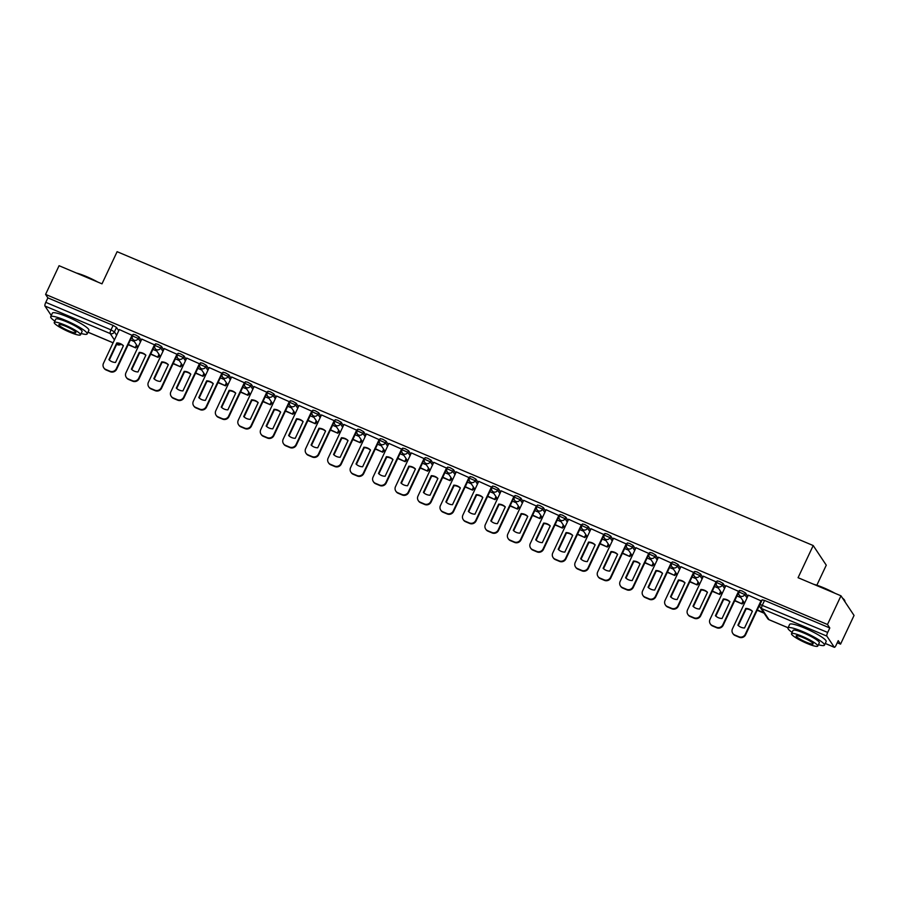 <?xml version="1.0" encoding="UTF-8"?>
<svg xmlns="http://www.w3.org/2000/svg" width="899" height="899" viewBox="0 0 899 899"><rect width="100%" height="100%" fill="white"/><g stroke="black" fill="none" stroke-linecap="round" stroke-linejoin="round"><path stroke-width="1.35" d="M141.233 340.294L138.985 336.9L135.58 334.9L133.187 334.316L132.434 335.9L138.244 338.485L140.491 341.878M163.697 349.767L161.449 346.385L158.044 344.384L155.651 343.8L154.898 345.385L160.707 347.969L162.955 351.363M186.16 359.252L183.913 355.869L180.508 353.869L178.114 353.285L177.361 354.869L183.171 357.454L185.419 360.836M208.624 368.736L206.377 365.354L202.972 363.353L200.578 362.769L199.825 364.353L205.635 366.938L207.883 370.321M231.088 378.221L228.84 374.838L225.435 372.838L223.042 372.242L222.289 373.838L228.099 376.423L230.346 379.805M253.552 387.705L251.304 384.322L247.899 382.322L245.506 381.727L244.753 383.311L250.563 385.907L252.81 389.289M276.015 397.189L273.768 393.807L270.363 391.807L267.969 391.211L267.217 392.796L273.026 395.391L275.274 398.774M298.479 406.674L296.232 403.291L292.827 401.291L290.433 400.696L289.68 402.28L295.49 404.876L297.738 408.258M320.943 416.158L318.696 412.776L315.291 410.764L312.897 410.18L312.144 411.764L317.954 414.36L320.201 417.743M343.407 425.643L341.159 422.249L337.754 420.249L335.361 419.664L334.608 421.249L340.418 423.845L342.665 427.227M365.871 435.127L363.623 431.734L360.218 429.733L357.824 429.149L357.072 430.733L362.881 433.329L365.129 436.712M388.334 444.612L386.087 441.218L382.682 439.218L380.288 438.633L379.535 440.218L385.334 442.802L387.593 446.196M410.798 454.096L408.551 450.702L405.146 448.702L402.752 448.118L401.999 449.702L407.798 452.287L410.056 455.681M433.262 463.569L431.014 460.187L427.609 458.187L425.216 457.602L424.463 459.187L430.261 461.771L432.52 465.165M455.726 473.054L453.478 469.671L450.073 467.671L447.68 467.087L446.927 468.671L452.725 471.256L454.984 474.638M478.189 482.538L475.942 479.156L472.537 477.155L470.143 476.571L469.39 478.156L475.189 480.74L477.448 484.123M500.653 492.023L498.406 488.64L495.001 486.64L492.607 486.044L491.854 487.64L497.653 490.225L499.911 493.607M523.117 501.507L520.869 498.125L517.464 496.124L515.071 495.529L514.318 497.113L520.116 499.709L522.375 503.092M545.581 510.992L543.333 507.609L539.928 505.609L537.535 505.013L536.782 506.598L542.58 509.194L544.839 512.576M568.044 520.476L565.797 517.094L562.392 515.093L559.998 514.498L559.245 516.082L565.044 518.678L567.303 522.061M590.508 529.961L588.261 526.578L584.856 524.567L582.462 523.982L581.709 525.567L587.508 528.163L589.766 531.545M612.972 539.445L610.724 536.051L607.319 534.051L604.926 533.467L604.173 535.051L609.971 537.647L612.23 541.029M635.436 548.929L633.188 545.536L629.783 543.535L627.39 542.951L626.637 544.536L632.435 547.131L634.694 550.514M657.899 558.414L655.652 555.02L652.247 553.02L649.853 552.436L649.1 554.02L654.899 556.605L657.158 559.998M680.363 567.898L678.116 564.505L674.711 562.504L672.317 561.92L671.564 563.504L677.363 566.089L679.622 569.483M702.827 577.372L700.579 573.989L697.174 571.989L694.781 571.404L694.028 572.989L699.827 575.574L702.085 578.967M725.291 586.856L723.043 583.473L719.638 581.473L717.245 580.889L716.492 582.473L722.29 585.058L724.549 588.44M747.754 596.34L745.507 592.958L742.102 590.958L739.708 590.373L738.956 591.958L744.754 594.542L747.013 597.925M136.21 346.778L137.85 347.475M158.673 356.262L160.314 356.959M181.137 365.747L182.778 366.444M203.601 375.231L205.242 375.928M226.065 384.716L227.705 385.413M248.529 394.2L250.169 394.897M270.992 403.685L272.633 404.381M293.456 413.169L295.097 413.866M315.92 422.654L317.561 423.35M338.384 432.138L340.024 432.835M360.847 441.623L362.488 442.308M383.311 451.096L384.952 451.792M405.775 460.58L407.416 461.277M428.239 470.065L429.879 470.761M450.702 479.549L452.343 480.246M473.166 489.034L474.807 489.73M495.63 498.518L497.271 499.215M518.094 508.002L519.734 508.699M540.557 517.487L542.198 518.184M563.021 526.971L564.662 527.668M585.485 536.456L587.126 537.153M607.949 545.94L609.589 546.637M630.413 555.425L632.053 556.11M652.876 564.909L654.517 565.595M675.34 574.382L676.981 575.079M697.804 583.867L699.444 584.564M720.268 593.351L721.908 594.048M742.731 602.836L744.372 603.532M837.261 642.74L840.554 644.134L838.239 640.661L836.137 645.134A3.225 0.798 112.9 0 1 834.362 647.314A3.225 0.798 112.9 0 1 834.261 647.224L826.855 636.121L761.633 608.578L769.027 619.692L788.075 627.738M816.843 585.215L826.271 565.179L813.202 545.547L798.076 577.697L840.981 595.812L827.485 624.502L45.579 294.4L59.076 265.711L101.992 283.837L117.117 251.686L813.202 545.547M840.981 595.812L854.05 615.444L840.554 644.134M51.265 315.504L44.95 306.02A3.225 0.798 -67.1 0 1 45.782 302.345L47.883 297.884L113.117 325.416L116.522 327.416L118.769 330.81M47.883 297.884L45.579 294.4M760.105 604.476L827.698 632.447L829.799 627.974L827.485 624.502M827.698 632.447A3.225 0.798 112.9 0 0 826.855 636.121M761.588 601.094L748.316 595.16M739.124 591.609L725.853 585.676M716.66 582.125L703.389 576.192M694.084 572.629L680.925 566.707M671.62 563.145L658.461 557.223M649.269 553.672L635.998 547.738M626.805 544.198L613.534 538.254M604.229 534.691L591.07 528.769M581.765 525.218L568.606 519.296M559.302 515.734L546.098 509.733L530.286 543.49A4.843 4.63 -33.6 0 0 532.579 549.649L536.748 551.413A4.843 4.63 146.4 0 0 543.108 548.907L558.976 515.172M536.95 506.261L523.679 500.327M514.486 496.776L501.215 490.843M491.91 487.28L478.751 481.358M469.447 477.796L456.287 471.874M447.095 468.323L433.779 462.311L417.968 496.079A4.843 4.63 -33.6 0 0 420.26 502.226L424.429 503.991A4.843 4.63 146.4 0 0 430.79 501.485L446.657 467.75M424.631 458.838L411.36 452.905M402.168 449.354L388.896 443.421M379.592 439.858L366.432 433.936M357.128 430.374L343.969 424.452M334.776 420.912L321.46 414.9L305.649 448.657A4.843 4.63 -33.6 0 0 307.941 454.804L312.11 456.568A4.843 4.63 146.4 0 0 318.471 454.074L334.338 420.339M312.313 411.427L299.041 405.494M289.849 401.943L276.577 396.01M267.273 392.447L254.114 386.525M244.921 382.974L231.605 376.962L215.794 410.731A4.843 4.63 -33.6 0 0 218.086 416.878L222.255 418.642A4.843 4.63 146.4 0 0 228.616 416.136L244.483 382.401M222.458 373.49L209.186 367.556M199.994 364.005L186.722 358.072M177.53 354.521L164.259 348.587M154.954 345.025L141.795 339.103M132.602 335.552L119.286 329.54L103.475 363.308A4.843 4.63 -33.6 0 0 105.767 369.455L109.936 371.22A4.843 4.63 146.4 0 0 116.297 368.725L132.164 334.99M829.799 627.974L764.566 600.442L762.172 599.847L760.071 604.319A3.225 3.225 0 0 0 760.296 607.477L767.69 618.591A3.225 3.225 0 0 0 769.128 619.782A3.225 0.798 112.9 0 0 769.263 619.793M740.843 597.599L736.955 595.958M718.38 588.115L714.491 586.474M695.916 578.63L692.028 576.989M673.452 569.146L669.564 567.505M650.988 559.661L647.1 558.021M628.525 550.177L624.636 548.536M606.061 540.692L602.173 539.052M583.597 531.208L579.709 529.567M561.133 521.723L557.245 520.083M538.67 512.239L534.781 510.598M516.206 502.766L512.318 501.125M493.742 493.281L489.854 491.641M471.278 483.797L467.39 482.156M448.815 474.312L444.926 472.672M426.351 464.828L422.463 463.187M403.887 455.344L399.999 453.703M381.423 445.859L377.535 444.218M358.959 436.375L355.071 434.734M336.496 426.89L332.608 425.249M314.032 417.406L310.144 415.765M291.568 407.921L287.68 406.281M269.104 398.437L265.216 396.796M246.641 388.964L242.752 387.323M224.177 379.479L220.289 377.838M201.713 369.995L197.825 368.354M179.249 360.51L175.361 358.87M156.786 351.026L152.897 349.385M134.322 341.541L130.434 339.901M748.339 595.116L732.46 628.851A4.843 4.63 -33.6 0 0 734.753 634.997L738.922 636.762A4.843 4.63 146.4 0 0 745.282 634.256L761.15 600.521M737.899 625.187A10.001 9.563 -33.6 0 0 744.518 627.985L752.396 611.241A10.001 9.563 146.4 0 0 745.777 608.443L737.899 625.187M757.149 610.264L764.105 613.197M757.295 609.949L763.768 612.68M732.752 633.357L733.09 633.862A4.843 4.63 -33.6 0 0 735.09 635.503L739.259 637.267A4.843 4.63 146.4 0 0 745.619 634.773L761.509 600.993M738.293 625.569L746.114 608.96A10.001 9.563 146.4 0 1 752.339 611.376M725.875 585.631L709.996 619.366A4.843 4.63 -33.6 0 0 712.289 625.513L716.458 627.277A4.843 4.63 146.4 0 0 722.818 624.771L738.686 591.036M715.435 615.714A10.001 9.563 -33.6 0 0 722.054 618.501L729.932 601.757A10.001 9.563 146.4 0 0 723.313 598.959L715.435 615.714M734.685 600.779L742.203 603.948L743.394 601.431M734.831 600.476L742.203 603.948M743.057 600.914L741.866 603.443M710.289 623.872L710.626 624.378A4.843 4.63 -33.6 0 0 712.626 626.019L716.795 627.783A4.843 4.63 146.4 0 0 723.156 625.288L739.045 591.508M715.829 616.085L723.65 599.476A10.001 9.563 146.4 0 1 729.876 601.892M703.411 576.147L687.533 609.882A4.843 4.63 -33.6 0 0 689.825 616.029L693.994 617.793A4.843 4.63 146.4 0 0 700.355 615.287L716.222 581.552M692.972 606.229A10.001 9.563 -33.6 0 0 699.591 609.016L707.468 592.272A10.001 9.563 146.4 0 0 700.849 589.486L692.972 606.229M712.222 591.295L719.739 594.464L720.931 591.947M712.368 590.991L719.739 594.464M720.593 591.43L719.402 593.958M687.825 614.388L688.162 614.894A4.843 4.63 -33.6 0 0 690.162 616.534L694.331 618.298A4.843 4.63 146.4 0 0 700.692 615.804L716.593 582.024M693.365 606.611L701.186 589.991A10.001 9.563 146.4 0 1 707.412 592.407M680.948 566.662L665.069 600.397A4.843 4.63 -33.6 0 0 667.361 606.544L671.531 608.308A4.843 4.63 146.4 0 0 677.891 605.802L693.758 572.079M670.508 596.745A10.001 9.563 -33.6 0 0 677.127 599.543L685.004 582.788A10.001 9.563 146.4 0 0 678.385 580.001L670.508 596.745M689.758 581.81L697.276 584.979L698.467 582.462M689.904 581.507L697.276 584.979M698.13 581.945L696.939 584.474M665.361 604.903L665.698 605.409A4.843 4.63 -33.6 0 0 667.699 607.061L671.868 608.814A4.843 4.63 146.4 0 0 678.228 606.319L694.129 572.539M670.901 597.127L678.723 580.507A10.001 9.563 146.4 0 1 684.948 582.923M658.484 557.178L642.605 590.913A4.843 4.63 -33.6 0 0 644.898 597.06L649.067 598.824A4.843 4.63 146.4 0 0 655.427 596.329L671.295 562.594M648.044 587.261A10.001 9.563 -33.6 0 0 654.663 590.059L662.541 573.315A10.001 9.563 146.4 0 0 655.922 570.517L648.044 587.261M667.294 572.326L674.812 575.495L676.003 572.978M667.44 572.022L674.812 575.495M675.666 572.461L674.475 574.989M642.897 595.419L643.235 595.925A4.843 4.63 -33.6 0 0 645.235 597.577L649.404 599.341A4.843 4.63 146.4 0 0 655.764 596.835L671.665 563.055M648.437 587.643L656.259 571.022A10.001 9.563 146.4 0 1 662.484 573.438M636.02 547.693L620.141 581.428A4.843 4.63 -33.6 0 0 622.434 587.575L626.603 589.339A4.843 4.63 146.4 0 0 632.963 586.845L648.831 553.11M625.58 577.776A10.001 9.563 -33.6 0 0 632.199 580.574L640.077 563.83A10.001 9.563 146.4 0 0 633.458 561.032L625.58 577.776M644.83 562.841L652.348 566.022L653.539 563.493M644.976 562.538L652.348 566.022M653.202 562.976L652.011 565.505M620.434 585.934L620.771 586.44A4.843 4.63 -33.6 0 0 622.771 588.092L626.94 589.856A4.843 4.63 146.4 0 0 633.301 587.35L649.202 553.57M625.974 578.158L633.795 561.538A10.001 9.563 146.4 0 1 640.021 563.954M813.696 584.294A19.677 3.079 25.2 0 1 823.709 587.811A19.677 3.079 25.2 0 1 835.025 593.295M830.62 591.441A20.16 3.147 -154.8 0 0 823.428 588.126A20.16 3.147 -154.8 0 0 816.741 585.575M818.405 644.729A20.16 3.147 -154.8 0 0 824.45 645.156A20.16 3.147 -154.8 0 0 802.942 631.671A20.16 3.147 -154.8 0 0 787.962 627.985A20.16 3.147 -154.8 0 0 792.131 632.368M824.45 645.156L826.147 641.56A20.16 3.147 -154.8 0 0 804.627 628.064A20.16 3.147 -154.8 0 0 789.659 624.389L787.962 627.985M791.502 633.705L793.064 630.39A14.519 2.27 25.2 0 1 803.852 633.042A14.519 2.27 25.2 0 1 819.337 642.751L817.775 646.066A14.519 2.27 -154.8 0 0 802.29 636.357A14.519 2.27 -154.8 0 0 791.502 633.705A14.519 2.27 -154.8 0 0 806.999 643.426A14.519 2.27 -154.8 0 0 817.775 646.066M806.156 642.167A9.361 1.461 -154.8 0 0 813.112 643.875A9.361 1.461 -154.8 0 0 803.133 637.616A9.361 1.461 -154.8 0 0 796.177 635.908A9.361 1.461 -154.8 0 0 806.156 642.167M844.903 601.701L844.936 601.622A20.16 3.147 -154.8 0 0 844.914 601.06A20.16 3.147 -154.8 0 0 843.105 598.992M842.487 598.071A19.677 3.079 25.2 0 1 844.678 600.442L844.914 601.06M76.426 273.038A19.677 3.079 25.2 0 1 86.439 276.555A19.677 3.079 25.2 0 1 97.744 282.039M93.35 280.185A20.16 3.147 -154.8 0 0 86.158 276.87A20.16 3.147 -154.8 0 0 79.46 274.33M81.135 333.484A20.16 3.147 -154.8 0 0 87.181 333.9A20.16 3.147 -154.8 0 0 65.661 320.415A20.16 3.147 -154.8 0 0 50.692 316.74A20.16 3.147 -154.8 0 0 54.861 321.112M87.181 333.9L88.877 330.304A20.16 3.147 -154.8 0 0 67.358 316.808A20.16 3.147 -154.8 0 0 52.378 313.133L50.692 316.74M54.232 322.46L55.794 319.134A14.519 2.27 25.2 0 1 66.582 321.786A14.519 2.27 25.2 0 1 82.067 331.506L80.505 334.821A14.519 2.27 -154.8 0 0 65.02 325.101A14.519 2.27 -154.8 0 0 54.232 322.46A14.519 2.27 -154.8 0 0 69.729 332.169A14.519 2.27 -154.8 0 0 80.505 334.821M68.886 330.911A9.361 1.461 -154.8 0 0 75.842 332.619A9.361 1.461 -154.8 0 0 65.852 326.359A9.361 1.461 -154.8 0 0 58.907 324.651A9.361 1.461 -154.8 0 0 68.886 330.911M613.556 538.209L597.678 571.944A4.843 4.63 -33.6 0 0 599.97 578.091L604.139 579.855A4.843 4.63 146.4 0 0 610.5 577.36L626.367 543.625M603.117 568.292A10.001 9.563 -33.6 0 0 609.736 571.09L617.613 554.346A10.001 9.563 146.4 0 0 610.994 551.548L603.117 568.292M622.366 553.357L629.884 556.537L631.076 554.009M622.513 553.054L629.884 556.537M630.738 553.492L629.547 556.02M597.97 576.45L598.307 576.967A4.843 4.63 -33.6 0 0 600.307 578.608L604.476 580.372A4.843 4.63 146.4 0 0 610.837 577.866L626.738 544.086M603.51 568.674L611.331 552.053A10.001 9.563 146.4 0 1 617.557 554.469M591.092 528.724L575.214 562.459A4.843 4.63 -33.6 0 0 577.506 568.606L581.675 570.371A4.843 4.63 146.4 0 0 588.036 567.876L603.903 534.141M580.653 558.807A10.001 9.563 -33.6 0 0 587.272 561.605L595.149 544.861A10.001 9.563 146.4 0 0 588.53 542.063L580.653 558.807M599.903 543.873L607.421 547.053L608.612 544.524M600.049 543.569L607.421 547.053M608.275 544.019L607.083 546.536M575.506 566.966L575.843 567.483A4.843 4.63 -33.6 0 0 577.843 569.123L582.013 570.887A4.843 4.63 146.4 0 0 588.373 568.382L604.274 534.602M581.046 559.189L588.867 542.569A10.001 9.563 146.4 0 1 595.093 544.985M568.629 519.24L552.75 552.975A4.843 4.63 -33.6 0 0 555.043 559.133L559.212 560.886A4.843 4.63 146.4 0 0 565.572 558.391L581.439 524.656M558.189 549.323A10.001 9.563 -33.6 0 0 564.808 552.121L572.685 535.377A10.001 9.563 146.4 0 0 566.067 532.579L558.189 549.323M577.439 534.388L584.957 537.568L586.148 535.04M577.585 534.085L584.957 537.568M585.811 534.534L584.62 537.051M553.042 557.481L553.379 557.998A4.843 4.63 -33.6 0 0 555.38 559.639L559.549 561.403A4.843 4.63 146.4 0 0 565.909 558.897L581.81 525.117M558.582 549.705L566.404 533.085A10.001 9.563 146.4 0 1 572.629 535.501M535.725 539.838A10.001 9.563 -33.6 0 0 542.344 542.636L550.222 525.893A10.001 9.563 146.4 0 0 543.603 523.094L535.725 539.838M554.975 524.904L562.493 528.084L563.684 525.555M555.121 524.6L562.493 528.084M563.347 525.05L562.156 527.567M530.579 547.997L530.916 548.514A4.843 4.63 -33.6 0 0 532.916 550.154L537.085 551.919A4.843 4.63 146.4 0 0 543.446 549.413L559.347 515.633M536.119 540.22L543.94 523.611A10.001 9.563 146.4 0 1 550.166 526.016M523.701 500.282L507.823 534.017A4.843 4.63 -33.6 0 0 510.115 540.164L514.284 541.928A4.843 4.63 146.4 0 0 520.645 539.422L536.512 505.688M513.262 530.354A10.001 9.563 -33.6 0 0 519.88 533.152L527.758 516.408A10.001 9.563 146.4 0 0 521.139 513.61L513.262 530.354M532.511 515.43L540.029 518.599L541.22 516.071M532.658 515.116L540.029 518.599M540.883 515.565L539.692 518.094M508.115 538.512L508.452 539.029A4.843 4.63 -33.6 0 0 510.452 540.67L514.621 542.434A4.843 4.63 146.4 0 0 520.982 539.928L536.883 506.148M513.655 530.736L521.476 514.127A10.001 9.563 146.4 0 1 527.702 516.532M501.237 490.798L485.359 524.533A4.843 4.63 -33.6 0 0 487.651 530.68L491.82 532.444A4.843 4.63 146.4 0 0 498.181 529.938L514.048 496.203M490.798 520.869A10.001 9.563 -33.6 0 0 497.417 523.668L505.294 506.924A10.001 9.563 146.4 0 0 498.675 504.125L490.798 520.869M510.048 505.946L517.566 509.115L518.757 506.587M510.194 505.631L517.566 509.115M518.42 506.081L517.228 508.609M485.651 529.039L485.988 529.545A4.843 4.63 -33.6 0 0 487.988 531.185L492.158 532.95A4.843 4.63 146.4 0 0 498.518 530.455L514.419 496.675M491.191 521.251L499.012 504.642A10.001 9.563 146.4 0 1 505.238 507.058M478.774 481.313L462.895 515.048A4.843 4.63 -33.6 0 0 465.188 521.195L469.357 522.96A4.843 4.63 146.4 0 0 475.717 520.454L491.584 486.719M468.334 511.385A10.001 9.563 -33.6 0 0 474.953 514.183L482.83 497.439A10.001 9.563 146.4 0 0 476.212 494.641L468.334 511.385M487.584 496.462L495.102 499.63L496.293 497.102M487.73 496.147L495.102 499.63M495.956 496.596L494.765 499.125M463.187 519.555L463.524 520.06A4.843 4.63 -33.6 0 0 465.525 521.701L469.694 523.465A4.843 4.63 146.4 0 0 476.054 520.971L491.955 487.191M468.727 511.767L476.549 495.158A10.001 9.563 146.4 0 1 482.774 497.574M456.31 471.829L440.431 505.564A4.843 4.63 -33.6 0 0 442.724 511.711L446.893 513.475A4.843 4.63 146.4 0 0 453.253 510.969L469.121 477.234M445.87 501.912A10.001 9.563 -33.6 0 0 452.489 504.699L460.367 487.955A10.001 9.563 146.4 0 0 453.748 485.157L445.87 501.912M465.12 486.977L472.638 490.146L473.829 487.618M465.266 486.674L472.638 490.146M473.492 487.112L472.301 489.64M440.724 510.07L441.061 510.576A4.843 4.63 -33.6 0 0 443.061 512.216L447.23 513.981A4.843 4.63 146.4 0 0 453.59 511.486L469.492 477.706M446.264 502.283L454.085 485.674A10.001 9.563 146.4 0 1 460.31 488.09M423.407 492.427A10.001 9.563 -33.6 0 0 430.025 495.214L437.903 478.47A10.001 9.563 146.4 0 0 431.284 475.672L423.407 492.427M442.656 477.493L450.174 480.662L451.365 478.144M442.802 477.189L450.174 480.662M451.028 477.627L449.837 480.156M418.26 500.586L418.597 501.091A4.843 4.63 -33.6 0 0 420.597 502.732L424.766 504.496A4.843 4.63 146.4 0 0 431.127 502.002L447.028 468.222M423.8 492.809L431.621 476.189A10.001 9.563 146.4 0 1 437.847 478.605M411.382 452.86L395.504 486.595A4.843 4.63 -33.6 0 0 397.796 492.742L401.965 494.506A4.843 4.63 146.4 0 0 408.326 492L424.193 458.276M400.943 482.943A10.001 9.563 -33.6 0 0 407.562 485.741L415.439 468.986A10.001 9.563 146.4 0 0 408.82 466.199L400.943 482.943M420.193 468.008L427.71 471.177L428.902 468.66M420.339 467.705L427.71 471.177M428.565 468.143L427.373 470.671M395.796 491.101L396.133 491.607A4.843 4.63 -33.6 0 0 398.133 493.259L402.303 495.012A4.843 4.63 146.4 0 0 408.663 492.517L424.564 458.737M401.336 483.325L409.157 466.705A10.001 9.563 146.4 0 1 415.383 469.121M388.919 443.376L373.04 477.111A4.843 4.63 -33.6 0 0 375.332 483.257L379.502 485.022A4.843 4.63 146.4 0 0 385.862 482.527L401.729 448.792M378.479 473.458A10.001 9.563 -33.6 0 0 385.098 476.256L392.975 459.513A10.001 9.563 146.4 0 0 386.356 456.714L378.479 473.458M397.729 458.524L405.247 461.693L406.438 459.175M397.875 458.22L405.247 461.693M406.101 458.659L404.91 461.187M373.332 481.617L373.669 482.122A4.843 4.63 -33.6 0 0 375.67 483.774L379.85 485.539A4.843 4.63 146.4 0 0 386.199 483.033L402.1 449.253M378.872 473.84L386.694 457.22A10.001 9.563 146.4 0 1 392.919 459.636M366.455 433.891L350.576 467.626A4.843 4.63 -33.6 0 0 352.869 473.773L357.038 475.537A4.843 4.63 146.4 0 0 363.398 473.043L379.266 439.308M356.015 463.974A10.001 9.563 -33.6 0 0 362.634 466.772L370.512 450.028A10.001 9.563 146.4 0 0 363.893 447.23L356.015 463.974M375.265 449.039L382.783 452.219L383.974 449.691M375.411 448.736L382.783 452.219M383.637 449.174L382.446 451.703M350.868 472.132L351.217 472.638A4.843 4.63 -33.6 0 0 353.206 474.29L357.386 476.054A4.843 4.63 146.4 0 0 363.735 473.548L379.636 439.768M356.409 464.356L364.23 447.736A10.001 9.563 146.4 0 1 370.455 450.152M343.991 424.407L328.113 458.142A4.843 4.63 -33.6 0 0 330.405 464.289L334.574 466.053A4.843 4.63 146.4 0 0 340.935 463.558L356.802 429.823M333.551 454.489A10.001 9.563 -33.6 0 0 340.17 457.288L348.048 440.544A10.001 9.563 146.4 0 0 341.429 437.746L333.551 454.489M352.801 439.555L360.319 442.735L361.51 440.207M352.947 439.251L360.319 442.735M361.173 439.69L359.982 442.218M328.405 462.648L328.753 463.165A4.843 4.63 -33.6 0 0 330.742 464.805L334.922 466.57A4.843 4.63 146.4 0 0 341.272 464.064L357.173 430.284M333.945 454.872L341.766 438.251A10.001 9.563 146.4 0 1 347.992 440.667M311.088 445.005A10.001 9.563 -33.6 0 0 317.707 447.803L325.584 431.059A10.001 9.563 146.4 0 0 318.965 428.261L311.088 445.005M330.338 430.07L337.855 433.251L339.047 430.722M330.484 429.767L337.855 433.251M338.709 430.216L337.518 432.734M305.941 453.163L306.289 453.68A4.843 4.63 -33.6 0 0 308.278 455.321L312.459 457.085A4.843 4.63 146.4 0 0 318.808 454.579L334.709 420.799M311.481 445.387L319.302 428.767A10.001 9.563 146.4 0 1 325.528 431.183M299.064 405.438L283.185 439.173A4.843 4.63 -33.6 0 0 285.477 445.331L289.647 447.084A4.843 4.63 146.4 0 0 296.007 444.589L311.874 410.854M288.624 435.521A10.001 9.563 -33.6 0 0 295.243 438.319L303.12 421.575A10.001 9.563 146.4 0 0 296.501 418.777L288.624 435.521M307.874 420.586L315.392 423.766L316.583 421.238M308.02 420.283L315.392 423.766M316.246 420.732L315.055 423.249M283.477 443.679L283.826 444.196A4.843 4.63 -33.6 0 0 285.815 445.837L289.995 447.601A4.843 4.63 146.4 0 0 296.344 445.095L312.245 411.315M289.017 435.903L296.839 419.282A10.001 9.563 146.4 0 1 303.064 421.698M276.6 395.965L260.721 429.688A4.843 4.63 -33.6 0 0 263.014 435.846L267.183 437.611A4.843 4.63 146.4 0 0 273.543 435.105L289.411 401.37M266.16 426.036A10.001 9.563 -33.6 0 0 272.779 428.834L280.657 412.09A10.001 9.563 146.4 0 0 274.038 409.292L266.16 426.036M285.41 411.101L292.928 414.282L294.119 411.753M285.556 410.798L292.928 414.282M293.782 411.248L292.591 413.765M261.013 434.195L261.362 434.711A4.843 4.63 -33.6 0 0 263.351 436.352L267.531 438.116A4.843 4.63 146.4 0 0 273.88 435.61L289.781 401.831M266.553 426.418L274.375 409.798A10.001 9.563 146.4 0 1 280.6 412.214M254.136 386.48L238.257 420.215A4.843 4.63 -33.6 0 0 240.55 426.362L244.719 428.126A4.843 4.63 146.4 0 0 251.079 425.62L266.947 391.885M243.696 416.552A10.001 9.563 -33.6 0 0 250.315 419.35L258.193 402.606A10.001 9.563 146.4 0 0 251.574 399.808L243.696 416.552M262.946 401.628L270.464 404.797L271.655 402.269M263.092 401.314L270.464 404.797M271.318 401.763L270.127 404.292M238.55 424.71L238.898 425.227A4.843 4.63 -33.6 0 0 240.887 426.868L245.067 428.632A4.843 4.63 146.4 0 0 251.417 426.126L267.318 392.346M244.09 416.934L251.911 400.325A10.001 9.563 146.4 0 1 258.137 402.73M221.233 407.067A10.001 9.563 -33.6 0 0 227.852 409.865L235.729 393.121A10.001 9.563 146.4 0 0 229.11 390.323L221.233 407.067M240.483 392.144L248 395.313L249.192 392.784M240.629 391.829L248 395.313M248.854 392.279L247.663 394.807M216.086 415.237L216.434 415.743A4.843 4.63 -33.6 0 0 218.423 417.383L222.604 419.148A4.843 4.63 146.4 0 0 228.953 416.653L244.854 382.873M221.626 407.449L229.447 390.84A10.001 9.563 146.4 0 1 235.673 393.256M209.209 367.511L193.33 401.246A4.843 4.63 -33.6 0 0 195.622 407.393L199.792 409.157A4.843 4.63 146.4 0 0 206.152 406.651L222.019 372.916M198.769 397.583A10.001 9.563 -33.6 0 0 205.388 400.381L213.265 383.637A10.001 9.563 146.4 0 0 206.646 380.839L198.769 397.583M218.019 382.659L225.537 385.828L226.728 383.3M218.165 382.345L225.537 385.828M226.391 382.794L225.2 385.323M193.622 405.752L193.97 406.258A4.843 4.63 -33.6 0 0 195.96 407.899L200.14 409.663A4.843 4.63 146.4 0 0 206.489 407.168L222.39 373.388M199.162 397.965L206.984 381.356A10.001 9.563 146.4 0 1 213.209 383.772M186.745 358.027L170.866 391.762A4.843 4.63 -33.6 0 0 173.159 397.909L177.328 399.673A4.843 4.63 146.4 0 0 183.688 397.167L199.556 363.432M176.305 388.098A10.001 9.563 -33.6 0 0 182.924 390.896L190.802 374.153A10.001 9.563 146.4 0 0 184.183 371.354L176.305 388.098M195.555 373.175L203.073 376.344L204.264 373.815M195.701 372.871L203.073 376.344M203.927 373.31L202.736 375.838M171.158 396.268L171.507 396.774A4.843 4.63 -33.6 0 0 173.496 398.414L177.676 400.179A4.843 4.63 146.4 0 0 184.025 397.684L199.926 363.904M176.698 388.48L184.52 371.871A10.001 9.563 146.4 0 1 190.745 374.287M164.281 348.542L148.402 382.277A4.843 4.63 -33.6 0 0 150.695 388.424L154.864 390.188A4.843 4.63 146.4 0 0 161.224 387.683L177.092 353.948M153.841 378.625A10.001 9.563 -33.6 0 0 160.46 381.412L168.338 364.668A10.001 9.563 146.4 0 0 161.719 361.87L153.841 378.625M173.091 363.69L180.609 366.859L181.8 364.342M173.237 363.387L180.609 366.859M181.463 363.825L180.272 366.354M148.695 386.784L149.043 387.289A4.843 4.63 -33.6 0 0 151.032 388.93L155.212 390.694A4.843 4.63 146.4 0 0 161.562 388.199L177.463 354.42M154.235 379.007L162.056 362.387A10.001 9.563 146.4 0 1 168.282 364.803M141.817 339.058L125.939 372.793A4.843 4.63 -33.6 0 0 128.231 378.94L132.4 380.704A4.843 4.63 146.4 0 0 138.761 378.198L154.628 344.463M131.378 369.141A10.001 9.563 -33.6 0 0 137.996 371.939L145.874 355.184A10.001 9.563 146.4 0 0 139.255 352.397L131.378 369.141M150.627 354.206L158.145 357.375L159.337 354.858M150.774 353.903L158.145 357.375M158.999 354.341L157.808 356.869M126.231 377.299L126.579 377.805A4.843 4.63 -33.6 0 0 128.568 379.457L132.749 381.21A4.843 4.63 146.4 0 0 139.098 378.715L154.999 344.935M131.771 369.523L139.592 352.902A10.001 9.563 146.4 0 1 145.818 355.319M108.914 359.656A10.001 9.563 -33.6 0 0 115.533 362.454L123.41 345.699A10.001 9.563 146.4 0 0 116.791 342.912L108.914 359.656M128.164 344.722L135.682 347.891L136.873 345.373M128.31 344.418L135.682 347.891M136.536 344.856L135.344 347.385M103.767 367.815L104.115 368.32A4.843 4.63 -33.6 0 0 106.104 369.972L110.285 371.737A4.843 4.63 146.4 0 0 116.634 369.231L132.535 335.451M109.307 360.038L117.128 343.418A10.001 9.563 146.4 0 1 123.354 345.834M138.985 336.9L138.244 338.485A3.225 3.09 146.4 0 1 134.007 340.159A3.225 3.09 -33.6 0 1 132.479 336.057L132.434 335.9A3.225 3.225 0 0 0 132.67 339.058L138.03 347.104M161.449 346.385L160.707 347.969A3.225 3.09 146.4 0 1 156.471 349.644A3.225 3.09 -33.6 0 1 154.943 345.542L154.898 345.385A3.225 3.225 0 0 0 155.134 348.542L160.494 356.588M183.913 355.869L183.171 357.454A3.225 3.09 146.4 0 1 178.935 359.128A3.225 3.09 -33.6 0 1 177.406 355.026L177.361 354.869A3.225 3.225 0 0 0 177.597 358.027L182.958 366.073M206.377 365.354L205.635 366.938A3.225 3.09 146.4 0 1 201.398 368.601A3.225 3.09 -33.6 0 1 199.87 364.511L199.825 364.353A3.225 3.225 0 0 0 200.061 367.511L205.422 375.557M228.84 374.838L228.099 376.423A3.225 3.09 146.4 0 1 223.862 378.086A3.225 3.09 -33.6 0 1 222.334 373.995L222.289 373.838A3.225 3.225 0 0 0 222.525 376.996L227.885 385.042M251.304 384.322L250.563 385.907A3.225 3.09 146.4 0 1 246.315 387.57A3.225 3.09 -33.6 0 1 244.798 383.48L244.753 383.311A3.225 3.225 0 0 0 244.989 386.48L250.349 394.526M273.768 393.807L273.026 395.391A3.225 3.09 146.4 0 1 268.779 397.055A3.225 3.09 -33.6 0 1 267.261 392.953L267.217 392.796A3.225 3.225 0 0 0 267.452 395.965L272.813 404.011M296.232 403.291L295.49 404.876A3.225 3.09 146.4 0 1 291.242 406.539A3.225 3.09 -33.6 0 1 289.725 402.437L289.68 402.28A3.225 3.225 0 0 0 289.916 405.449L295.277 413.495M318.696 412.776L317.954 414.36A3.225 3.09 146.4 0 1 313.706 416.023A3.225 3.09 -33.6 0 1 312.189 411.922L312.144 411.764A3.225 3.225 0 0 0 312.38 414.933L317.74 422.979M341.159 422.249L340.418 423.845A3.225 3.09 146.4 0 1 336.17 425.508A3.225 3.09 -33.6 0 1 334.653 421.406L334.608 421.249A3.225 3.225 0 0 0 334.844 424.407L340.204 432.464M363.623 431.734L362.881 433.329A3.225 3.09 146.4 0 1 358.634 434.992A3.225 3.09 -33.6 0 1 357.117 430.891L357.072 430.733A3.225 3.225 0 0 0 357.308 433.891L362.668 441.948M386.087 441.218L385.334 442.802A3.225 3.09 146.4 0 1 381.097 444.477A3.225 3.09 -33.6 0 1 379.58 440.375L379.535 440.218A3.225 3.225 0 0 0 379.771 443.376L385.132 451.422M408.551 450.702L407.798 452.287A3.225 3.09 146.4 0 1 403.561 453.961A3.225 3.09 -33.6 0 1 402.044 449.86L401.999 449.702A3.225 3.225 0 0 0 402.235 452.86L407.595 460.906M431.014 460.187L430.261 461.771A3.225 3.09 146.4 0 1 426.025 463.446A3.225 3.09 -33.6 0 1 424.508 459.344L424.463 459.187A3.225 3.225 0 0 0 424.699 462.344L430.059 470.391M453.478 469.671L452.725 471.256A3.225 3.09 146.4 0 1 448.489 472.93A3.225 3.09 -33.6 0 1 446.972 468.829L446.927 468.671A3.225 3.225 0 0 0 447.163 471.829L452.523 479.875M475.942 479.156L475.189 480.74A3.225 3.09 146.4 0 1 470.952 482.403A3.225 3.09 -33.6 0 1 469.435 478.313L469.39 478.156A3.225 3.225 0 0 0 469.626 481.313L474.987 489.359M498.406 488.64L497.653 490.225A3.225 3.09 146.4 0 1 493.416 491.888A3.225 3.09 -33.6 0 1 491.899 487.797L491.854 487.64A3.225 3.225 0 0 0 492.09 490.798L497.45 498.844M520.869 498.125L520.116 499.709A3.225 3.09 146.4 0 1 515.88 501.372A3.225 3.09 -33.6 0 1 514.363 497.282L514.318 497.113A3.225 3.225 0 0 0 514.554 500.282L519.914 508.328M543.333 507.609L542.58 509.194A3.225 3.09 146.4 0 1 538.344 510.857A3.225 3.09 -33.6 0 1 536.827 506.755L536.782 506.598A3.225 3.225 0 0 0 537.018 509.767L542.378 517.813M565.797 517.094L565.044 518.678A3.225 3.09 146.4 0 1 560.807 520.341A3.225 3.09 -33.6 0 1 559.29 516.24L559.245 516.082A3.225 3.225 0 0 0 559.481 519.251L564.842 527.297M588.261 526.578L587.508 528.163A3.225 3.09 146.4 0 1 583.271 529.826A3.225 3.09 -33.6 0 1 581.754 525.724L581.709 525.567A3.225 3.225 0 0 0 581.945 528.736L587.305 536.782M610.724 536.051L609.971 537.647A3.225 3.09 146.4 0 1 605.735 539.31A3.225 3.09 -33.6 0 1 604.218 535.208L604.173 535.051A3.225 3.225 0 0 0 604.409 538.209L609.769 546.266M633.188 545.536L632.435 547.131A3.225 3.09 146.4 0 1 628.199 548.795A3.225 3.09 -33.6 0 1 626.682 544.693L626.637 544.536A3.225 3.225 0 0 0 626.873 547.693L632.233 555.751M655.652 555.02L654.899 556.605A3.225 3.09 146.4 0 1 650.662 558.279A3.225 3.09 -33.6 0 1 649.145 554.177L649.1 554.02A3.225 3.225 0 0 0 649.336 557.178L654.697 565.224M678.116 564.505L677.363 566.089A3.225 3.09 146.4 0 1 673.126 567.763A3.225 3.09 -33.6 0 1 671.609 563.662L671.564 563.504A3.225 3.225 0 0 0 671.8 566.662L677.161 574.708M700.579 573.989L699.827 575.574A3.225 3.09 146.4 0 1 695.59 577.248A3.225 3.09 -33.6 0 1 694.073 573.146L694.028 572.989A3.225 3.225 0 0 0 694.264 576.147L699.624 584.193M723.043 583.473L722.29 585.058A3.225 3.09 146.4 0 1 718.054 586.732A3.225 3.09 -33.6 0 1 716.537 582.631L716.492 582.473A3.225 3.225 0 0 0 716.728 585.631L722.088 593.677M745.507 592.958L744.754 594.542A3.225 3.09 146.4 0 1 740.518 596.206A3.225 3.09 -33.6 0 1 739 592.115L738.956 591.958A3.225 3.225 0 0 0 739.192 595.116L744.552 603.162M116.522 327.416L114.42 331.888L116.668 335.271M120.826 344.216A3.225 3.09 -33.6 0 1 117.578 344.665A3.225 0.798 112.9 0 0 117.679 344.755L116.69 344.339L117.578 344.665L116.971 343.755M114.454 339.979L110.184 333.551L44.95 306.02M87.99 332.181L113.139 342.789M825.26 643.426L834.261 647.224M764.566 600.442L762.464 604.915A3.225 0.798 -67.1 0 0 761.633 608.578A3.225 3.09 146.4 0 1 760.296 607.477M113.117 325.416L111.015 329.888L114.42 331.888A3.225 3.09 -33.6 0 1 110.184 333.551A3.225 0.798 -67.1 0 1 111.015 329.888L45.782 302.345M120.972 344.283A3.225 3.225 0 0 1 117.679 344.755A3.225 0.798 112.9 0 0 117.836 344.767M788.063 627.772L769.128 619.782A3.225 0.798 112.9 0 1 769.027 619.692A3.225 3.09 146.4 0 1 767.69 618.591M87.967 332.214L113.117 342.834M825.248 643.47L834.362 647.314"/></g></svg>

